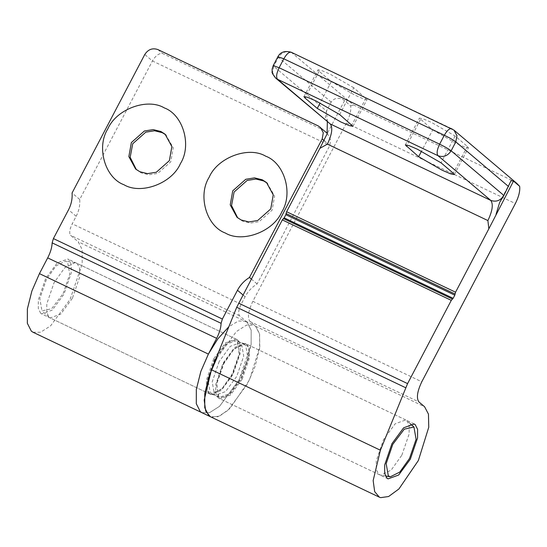 <?xml version="1.0" encoding="UTF-8"?>
<svg xmlns="http://www.w3.org/2000/svg" width="547" height="547" viewBox="0 0 547 547"><rect width="100%" height="100%" fill="white"/><g stroke="black" fill="none" stroke-linecap="round" stroke-linejoin="round"><path stroke-width="0.41" stroke-dasharray="2.73 2.05" d="M32.984 332.227L40.581 332.248L50.611 325.848L70.084 299.394L82.173 264.03L82.207 249.705L78.228 241.801L70.584 235.326C69.038 233.2 69.578 229.357 72.218 223.805L76.163 216.284C78.953 210.889 80.135 205.282 79.718 199.457L152.422 60.97C155.594 55.678 158.958 53.175 162.507 53.469L323.01 129.906L325.595 131.718M327.243 133.318L330.559 139.697L329.827 145.454L257.124 283.941C251.982 287.113 247.976 291.38 245.118 296.741L241.172 304.262C238.54 309.814 237.993 313.657 239.538 315.79L247.182 322.265L251.169 330.162L251.128 344.494L239.039 379.857L219.566 406.305L209.535 412.705L201.946 412.691L209.535 412.705L219.559 406.312L239.025 379.892L246.581 362.538L251.128 344.507L251.169 330.169L247.182 322.265L245.521 321.185L238.321 321.034L228.831 326.75M251.299 279.004L257.124 283.941M237.699 217.863L242.56 221.159L250.3 223.08L259.093 221.672L272.126 210.11L274.628 196.058L267.155 183.095M136.326 169.584L141.188 172.886L148.928 174.808L157.721 173.399L170.746 161.837L173.255 147.779L165.782 134.815M209.658 393.737L210.657 394.387L221.227 390.565L232.906 374.709L240.167 353.478L240.195 344.877L237.801 340.131L236.803 339.482L226.232 343.311L214.561 359.167L207.292 380.391L207.272 388.999L209.658 393.737M79.718 199.457L72.074 192.975M40.704 313.281L38.317 308.535L38.338 299.934L45.599 278.703L57.278 262.854L67.849 259.025L68.847 259.675L71.233 264.413L71.213 273.021L63.951 294.252L52.273 310.101L41.702 313.93L40.704 313.281M516.833 183.389L453.935 130.104M432.711 129.892L456.301 143.451L464.642 147.054L468.423 147.793L467.35 146.384L455.118 136.018L431.528 122.46L423.187 118.856L419.399 118.118L432.711 129.892L421.498 151.252M353.738 87.746L330.156 74.187L321.807 70.577L318.026 69.838L319.106 71.254L331.338 81.612L354.928 95.171L363.27 98.781L367.051 99.52L353.738 87.746L339.666 114.549M216.892 358.005L236.352 331.585L246.376 325.192L253.965 325.205L255.634 326.285L259.613 334.19L259.579 348.528L255.032 366.558L247.47 383.912L228.01 410.339L217.98 416.725L210.39 416.711L211.675 417.183L219.655 416.062L229.959 408.5L249.418 380.049L259.798 346.812L259.504 333.663L255.634 326.285L249.972 321.492C247.271 317.766 248.222 311.045 252.83 301.329L346.408 123.082C349.834 116.251 351.263 110.508 350.695 105.851L344.535 100.634C342.784 99.246 335.981 95.465 331.181 102.063L326.491 111L327.345 121.872M291.23 52.245L353.492 104.928L350.695 105.851M246.253 344.159L248.639 348.897L248.618 357.506L241.357 378.729L229.678 394.585L219.108 398.407L218.109 397.765L215.716 393.019L215.744 384.418L223.005 363.187L234.684 347.331L245.254 343.509L246.253 344.159M223.388 363.509L234.581 348.316L244.707 344.651L245.665 345.273L247.935 358.066L240.974 378.408L229.781 393.601L219.655 397.266L218.691 396.643L216.427 383.857L223.388 363.509M214.937 359.488L207.976 379.83L210.246 392.623L211.204 393.245L221.337 389.58L232.523 374.387L239.483 354.039L237.22 341.253L236.263 340.631L226.13 344.295L214.937 359.488M242.198 379.133L249.459 357.902L249.487 349.301L247.094 344.555L243.969 343.454L233.863 349.328L223.853 363.591L216.769 383.659L218.253 397.443L219.949 398.811L230.519 394.989L242.198 379.133M213.713 358.764L206.451 379.994L206.424 388.596L208.817 393.334L211.949 394.442L222.048 388.568L232.065 374.305L239.142 354.237L237.658 340.453L235.962 339.085L225.391 342.907L213.713 358.764M72.395 298.272L60.724 314.128L50.153 317.951L49.052 317.219L46.734 312.405L46.81 303.804L54.05 282.724L64.696 267.832L75.035 262.656L77.298 263.695L79.684 268.44L79.664 277.042L72.395 298.272M63.131 293.554L69.742 274.225L67.589 262.068L65.537 261.124L56.115 265.835L46.42 279.401L39.828 298.594L41.962 310.887L51.623 308.74L63.131 293.554M401.86 455.166L409.101 434.092L409.177 425.491L406.859 420.677L405.758 419.946L395.194 423.768L383.515 439.624L376.254 460.854L376.227 469.456L378.613 474.201L380.876 475.234L391.214 470.064L401.86 455.166M324.385 140.846L329.827 145.454L152.422 60.97L144.777 54.495M323.01 129.906L318.429 126.022M157.919 49.586L162.507 53.469M245.118 296.741L242.95 294.901M76.163 216.284L68.519 209.809M247.182 322.265L78.228 241.801M239.538 315.79L70.584 235.326M241.172 304.262L72.218 223.805M331.181 102.063L278.43 57.373C281.794 52.245 286.17 50.604 291.565 52.464L451.74 128.682M353.492 104.928L514.002 181.365M346.408 123.082L515.37 203.546M277.903 56.69L278.43 57.373L273.739 66.31L273.213 65.619M275.633 78.064L272.625 72.553L273.739 66.31L326.491 111L325.376 117.249L328.385 122.754L327.14 121.147M467.35 146.384L453.278 173.187M455.118 136.018L441.046 162.821M420.479 119.526L407.105 145.003M344.535 100.634L327.079 133.892M252.83 301.329L421.792 381.785M365.97 98.111L351.899 124.914M331.338 81.612L320.125 102.973M319.106 71.254L305.732 96.73M255.634 326.285L424.588 406.749M249.972 321.492L418.934 401.956M219.169 361.499L212.209 381.847L214.472 394.633L215.429 395.255L225.562 391.59L236.755 376.398L243.716 356.056L241.446 343.263L240.489 342.641L230.355 346.306L219.169 361.499L230.349 346.306L240.482 342.641L241.439 343.256L243.702 356.049L236.742 376.398L225.555 391.584L215.422 395.255L214.465 394.633L212.202 381.84L219.162 361.499M266.478 182.493L267.852 183.662M238.376 218.458L237.001 217.296M165.105 134.22L166.479 135.382M137.003 170.185L135.622 169.016M210.657 394.387L41.702 313.93M236.803 339.482L67.849 259.025M499.684 202.335L511.048 180.688M454.352 174.596L468.423 147.793M405.327 144.921L419.399 118.118M352.979 126.323L367.051 99.52M303.954 96.641L318.026 69.838M414.209 423.966L245.254 343.509M388.062 478.871L219.108 398.407M244.707 344.651L236.263 340.631M219.655 397.266L211.204 393.245M245.521 321.185L253.965 325.205M211.949 394.442L215.422 395.255L218.253 397.443M237.658 340.453L240.482 342.641L243.969 343.454M49.052 317.219L41.873 310.812M75.035 262.656L65.537 261.124M235.962 339.085L76.293 263.045M209.816 393.984L50.153 317.951M385.444 475.979L380.876 475.234M410.312 423.761L406.859 420.677M405.758 419.946L246.095 343.913M379.618 474.851L219.949 398.811"/><path stroke-width="0.82" d="M228.831 326.75L217.829 338.88L208.441 353.984L200.879 371.338L196.339 389.361L196.298 403.707L200.277 411.611L201.946 412.691L200.305 411.631L196.305 403.754L196.325 389.443L200.845 371.434L208.386 354.087L216.653 338.347C219.47 332.815 220.954 327.81 221.097 323.332L222.369 319.045L53.408 238.581L68.519 209.809C71.308 204.414 72.491 198.8 72.074 192.975L144.777 54.495C148.148 49.36 152.524 47.726 157.919 49.586L318.429 126.022L327.243 133.318M320.289 127.219L323.298 132.73L322.183 138.979L324.385 140.846M222.369 319.045L237.473 290.266C240.331 284.905 244.331 280.638 249.48 277.459L322.183 138.979M249.48 277.459L251.299 279.004M123.923 184.722C105.051 177.884 96.169 147.246 107.773 129.01C116.128 109.229 147.198 97.612 164.264 107.889C183.142 114.733 192.024 145.372 180.421 163.608C172.066 183.389 140.996 194.999 123.923 184.722M225.302 233.001C206.424 226.157 197.542 195.518 209.145 177.283C217.501 157.502 248.57 145.892 265.637 156.162C284.515 163.006 293.397 193.645 281.794 211.88C273.438 231.661 242.369 243.278 225.302 233.001M241.186 219.997L248.926 221.918L257.719 220.509L270.744 208.947L273.254 194.889L266.478 182.493L262.293 179.792L254.553 177.871L245.76 179.279L232.735 190.841L230.225 204.899L237.001 217.296L241.186 219.997M267.155 183.095L263.668 180.954L255.934 179.04L247.135 180.442L234.109 192.011L231.538 205.569L237.699 217.863M139.813 171.717L147.546 173.638L156.339 172.23L169.372 160.668L171.874 146.617L165.105 134.22L160.921 131.512L153.181 129.598L144.387 131L131.355 142.569L128.853 156.62L135.622 169.016L139.813 171.717M165.782 134.815L162.295 132.682L154.555 130.76L145.762 132.169L132.736 143.731L130.165 157.29L136.326 169.584M53.408 238.581L52.143 242.875C51.999 247.353 50.515 252.358 47.692 257.89L39.432 273.63L31.89 290.977L27.371 308.987L27.35 323.291L31.343 331.167L32.984 332.227L210.39 416.711L208.728 415.631L204.742 407.727L204.783 393.389L209.33 375.358L216.892 358.005M496.033 214.356L499.684 202.335L503.896 195.484L511.048 180.688L513.496 181.098L519.65 186.308L516.833 183.389L453.935 130.104L456.943 135.608L455.829 141.858C453.449 140.039 449.613 137.837 444.328 135.246L439.638 144.176C444.923 146.767 448.759 148.975 451.138 150.794C447.774 155.922 443.398 157.563 438.003 155.704L490.755 200.393C493.462 204.12 492.505 210.848 487.897 220.564L488.847 228.81L513.496 181.098M453.278 173.187L454.352 174.596L450.571 173.857L442.229 170.254L418.64 156.695L405.327 144.921L409.115 145.659L417.457 149.263L441.046 162.821L453.278 173.187M305.035 98.057L303.954 96.641L307.735 97.38L316.084 100.99L339.666 114.549L352.979 126.323L349.198 125.584L340.856 121.974L317.267 108.415L305.035 98.057L305.732 96.73M519.65 186.308C520.218 190.971 518.788 196.715 515.37 203.546L421.792 381.785C417.176 391.502 416.226 398.223 418.934 401.956L424.588 406.749L428.458 414.12L428.752 427.269L418.373 460.506L398.92 488.963L388.609 496.519L380.63 497.647L379.351 497.168L374.674 491.623L373.157 480.574L380.391 450.229L407.577 383.611L451.282 300.365L453.135 298.32L454.796 295.161L455.569 292.201L488.847 228.81M327.345 121.872L327.079 133.892L319.892 148.346L327.386 144.128C332.002 134.412 332.952 127.683 330.244 123.957L277.493 79.267L438.003 155.704C436.458 153.57 436.998 149.734 439.638 144.176L279.127 67.739L283.818 58.809L444.328 135.246C447.35 130.022 449.928 127.909 452.075 128.901M319.892 148.346L286.614 211.737L285.835 214.704L284.18 217.863L282.32 219.908L236.714 307.27L211.436 369.772L204.195 400.11L205.72 411.166L210.39 416.711L379.351 497.168M415.207 424.616L414.209 423.966L403.638 427.795L391.96 443.644L384.698 464.875L384.678 473.476L387.064 478.222L388.062 478.871L398.633 475.042L410.312 459.193L417.573 437.962L417.6 429.361L415.207 424.616M409.491 458.495L399.795 472.061L390.373 476.772L388.322 475.828L386.168 463.671L392.78 444.342L404.288 429.156L413.949 427.009L416.089 439.303L409.491 458.495M242.95 294.901L237.473 290.266M221.097 323.332L52.143 242.875M216.653 338.347L47.692 257.89M39.432 273.63L208.386 354.087M508.587 186.548L455.829 141.858L451.138 150.794L503.896 195.484C500.526 200.612 496.15 202.253 490.755 200.393L330.244 123.957L275.633 78.064C272.809 74.454 271.647 72.354 272.146 71.753L272.119 69.154L273.213 65.619L279.127 67.739C276.495 73.291 275.948 77.134 277.493 79.267L275.633 78.064M273.213 65.619L277.903 56.69L283.818 58.809C286.84 53.585 289.425 51.473 291.565 52.464M327.386 144.128L487.897 220.564M286.614 211.737L455.569 292.201M421.498 151.252L418.64 156.695M407.105 145.003L406.407 146.329M286.006 213.508L454.96 293.971M454.796 295.161L285.835 214.704M283.373 218.52L452.335 298.977M282.32 219.908L451.282 300.365M238.622 303.147L407.577 383.611M236.714 307.27L405.669 387.727M211.436 369.772L380.391 450.229M320.125 102.973L317.267 108.415M284.18 217.863L453.135 298.32M453.935 130.104L291.23 52.245C284.864 50.522 280.42 52.006 277.903 56.69M390.373 476.772L385.444 475.979M414.038 427.084L410.312 423.761"/></g></svg>
